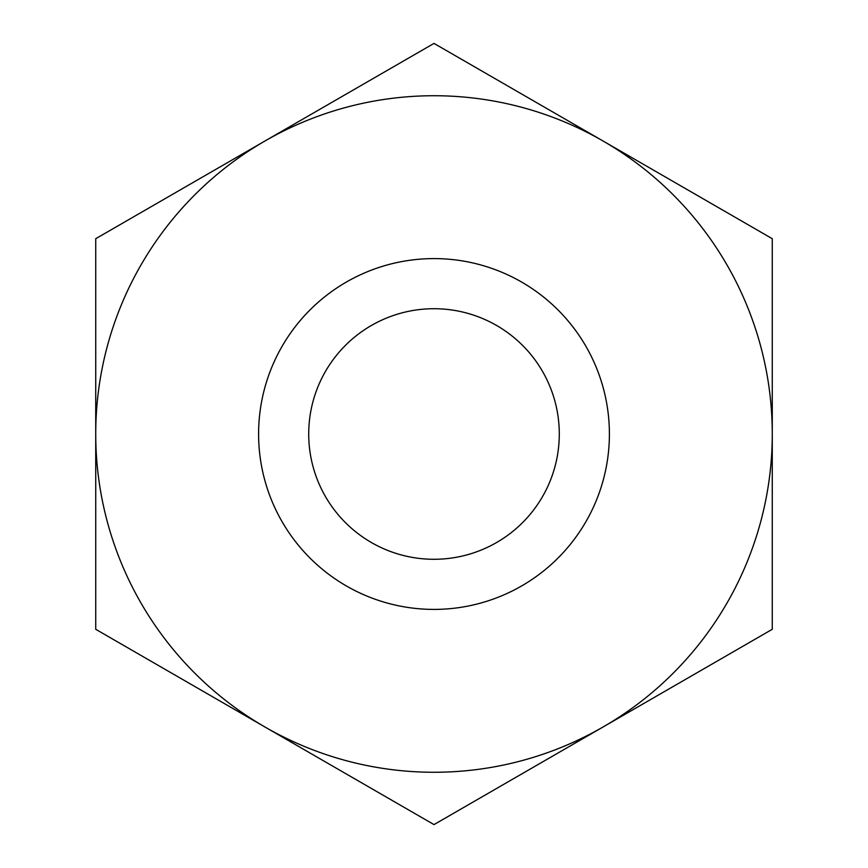 <?xml version="1.0" encoding="UTF-8"?>
<svg xmlns="http://www.w3.org/2000/svg" width="868" height="868" viewBox="0 0 868 868"><rect width="100%" height="100%" fill="white"/><g stroke="black" fill="none" stroke-linecap="round" stroke-linejoin="round"><path stroke-width="1.3" d="M434 308.715A125.285 125.285 0 0 1 559.285 434A125.285 125.285 0 0 1 434 559.285A125.285 125.285 0 0 1 308.715 434A125.285 125.285 0 0 1 434 308.715M264.87 726.95L434 824.6L772.27 629.3L772.27 238.7L434 43.4L95.73 238.7L95.73 629.3L434 824.6L772.27 629.3L772.27 238.7L434 43.4L264.87 141.05A338.27 338.27 0 0 1 772.27 434A338.27 338.27 0 0 1 264.87 726.95A338.27 338.27 0 0 1 95.73 434L95.73 629.3L264.87 726.95M95.73 321.247L95.73 493.762M772.27 436.821L772.27 486.991M772.27 546.753L772.27 493.762M434 258.599A175.401 175.401 0 0 1 609.401 434A175.401 175.401 0 0 1 434 609.401A175.401 175.401 0 0 1 258.599 434A175.401 175.401 0 0 1 434 258.599M95.73 238.7L95.73 434A338.27 338.27 0 0 1 264.87 141.05L95.73 238.7"/></g></svg>
